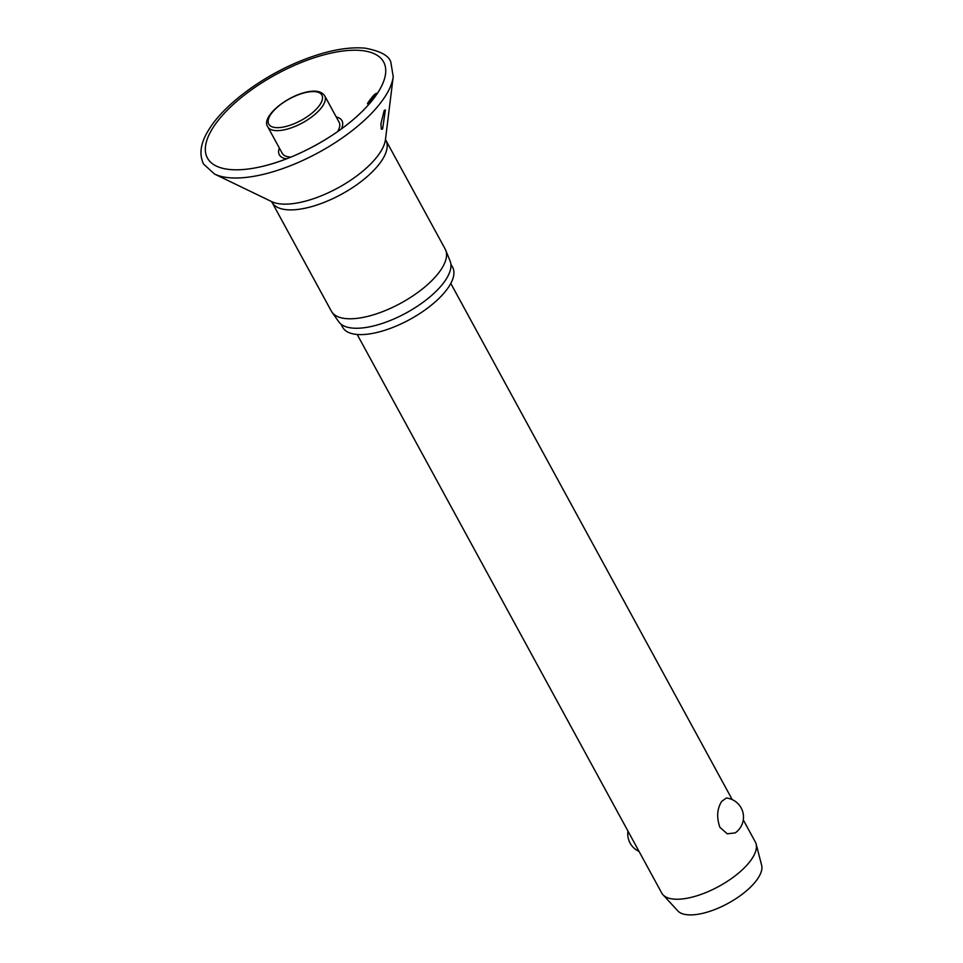 <?xml version="1.0" encoding="UTF-8"?>
<svg xmlns="http://www.w3.org/2000/svg" width="963" height="963" viewBox="0 0 963 963"><rect width="100%" height="100%" fill="white"/><g stroke="black" fill="none" stroke-linecap="round" stroke-linejoin="round"><path stroke-width="1.44" d="M368.119 102.451C373.572 95 376.1 92.412 375.678 94.675L369.298 102.367C367.397 104.293 367.011 104.317 368.119 102.451C367.011 104.317 367.397 104.293 369.298 102.367M376.292 93.255L375.678 94.675M341.42 128.898A35.655 14.409 -28.6 0 0 336.243 116.98M384.249 110.396L385.381 109.938L382.6 128.994L381.348 129.259L380.915 123.697L384.249 110.396M441.752 268.521A64.822 26.206 -28.6 0 0 445.737 250.236A64.822 26.206 -28.6 0 0 445.207 249.128L385.838 140.225A64.822 26.206 -28.6 0 1 382.371 159.617A64.822 26.206 -28.6 0 1 323.315 202.712A64.822 26.206 -28.6 0 1 272.011 202.29L331.38 311.193A64.822 26.206 -28.6 0 0 332.03 312.229A64.822 26.206 -28.6 0 0 384.032 311.085A64.822 26.206 -28.6 0 0 441.752 268.521M332.03 312.229L338.795 321.835A63.474 25.664 -28.6 0 0 389.726 320.715A63.474 25.664 -28.6 0 0 446.242 279.041A63.474 25.664 -28.6 0 0 450.142 261.129L445.737 250.236M340.926 324.098L342.647 327.264A62.619 25.315 -28.6 0 0 392.218 327.673A62.619 25.315 -28.6 0 0 449.276 286.035A62.619 25.315 -28.6 0 0 452.622 267.305L450.889 264.139M290.922 157.065A32.405 13.097 151.4 0 1 282.207 153.273L267.786 126.839A32.405 13.097 -28.6 0 0 284.639 129.74A32.405 13.097 -28.6 0 0 322.978 105.509A32.405 13.097 -28.6 0 0 324.7 95.806L339.12 122.253A32.405 13.097 151.4 0 1 337.58 131.63M357.189 334.462L661.713 893.002A53.302 21.547 -28.6 0 0 662.989 894.771A53.302 21.547 -28.6 0 0 706.312 892.388A53.302 21.547 -28.6 0 0 752.476 857.913A53.302 21.547 -28.6 0 0 756.124 843.997A53.302 21.547 -28.6 0 0 755.317 841.975L743.292 819.91M721.672 801.409L726.379 798.014A19.188 19.188 0 0 1 735.214 832.875L727.27 833.814L719.915 827.349C716.448 817.467 717.026 808.824 721.672 801.409M662.989 894.771L677.808 910.878A47.981 19.392 -28.6 0 0 716.797 908.735A47.981 19.392 -28.6 0 0 758.35 877.714A47.981 19.392 -28.6 0 0 761.625 865.183L756.124 843.997M279.33 148.013A35.655 14.409 -28.6 0 0 286.541 158.811M214.532 174.05A105.954 42.829 -28.6 0 0 302.43 160.604A105.954 42.829 -28.6 0 0 385.549 95.843A105.954 42.829 -28.6 0 0 393.229 76.619L390.785 62.005C388.871 55.613 380.289 51.003 365.049 48.15C347.005 46.585 325.398 50.907 300.203 61.114C262.08 76.522 224.331 104.546 209.176 129.138C200.629 142.428 198.763 154.068 203.578 164.071L214.532 174.05L271.698 201.628A67.446 27.265 -28.6 0 0 327.649 193.069A67.446 27.265 -28.6 0 0 380.554 151.841A67.446 27.265 -28.6 0 0 385.453 139.611L393.229 76.619M378.278 92.003A100.345 40.566 -28.6 0 0 331.477 53.001A100.345 40.566 -28.6 0 0 212.787 128.031A100.345 40.566 -28.6 0 0 262.129 166.455A100.345 40.566 -28.6 0 0 361.065 112.515A100.345 40.566 -28.6 0 0 378.278 92.003M320.282 104.173A30.274 12.242 -28.6 0 0 306.162 92.412A30.274 12.242 -28.6 0 0 270.35 115.054A30.274 12.242 -28.6 0 0 284.47 126.815A30.274 12.242 -28.6 0 0 320.282 104.173M385.477 139.19L385.838 140.225M324.7 95.806C321.678 91.341 315.659 90.089 306.643 92.039C285.084 96.757 260.865 117.51 267.786 126.839M732.217 799.603L450.792 283.435M627.972 831.105A19.188 19.188 0 0 0 639.047 851.412M272.011 202.29L271.337 201.423M262.129 166.455C295.352 158.907 336.725 136.349 361.065 112.515"/></g></svg>
